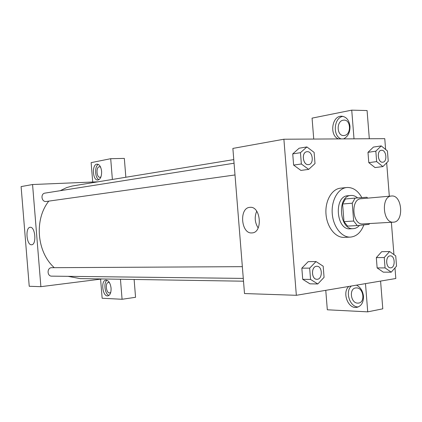 <?xml version="1.0" encoding="UTF-8"?>
<svg xmlns="http://www.w3.org/2000/svg" width="422" height="422" viewBox="0 0 422 422"><rect width="100%" height="100%" fill="white"/><g stroke="black" fill="none" stroke-linecap="round" stroke-linejoin="round"><path stroke-width="0.63" d="M391.569 196.014C402.345 194.663 404.265 222.12 393.394 222.172C382.791 223.486 380.797 196.272 391.479 196.024L391.569 196.014M393.394 222.172L362.846 223.929C352.27 225.211 350.35 199.01 361 198.736L361.09 198.725M357.286 225.564L347.596 226.108L343.988 221.64L342.585 204.005L352.249 203.188L353.662 221.038L357.286 225.564L368.981 224.367L369.619 223.544M352.249 203.188L355.108 198.103L366.834 197.259L367.762 198.134M342.585 204.005L345.444 198.973L355.108 198.103M357.598 197.923C355.503 196.088 353.272 195.265 350.898 195.455C336.772 195.871 339.293 230.291 353.33 228.645C355.662 228.492 357.719 227.389 359.507 225.337M353.33 228.645L350.149 228.814C336.118 230.454 333.607 196.172 347.728 195.755L347.923 195.739M343.988 221.64L353.662 221.038M363.864 224.889C360.958 232.459 356.463 236.531 350.387 237.106C341.688 237.597 333.148 226.709 332.241 213.506C331.212 200.313 338.075 188.296 346.757 187.516L347.264 187.473C353.161 187.41 358.025 190.791 361.854 197.617M350.387 237.106L344.099 237.364C335.406 237.855 326.881 227.057 325.984 213.965C324.966 200.883 331.824 188.956 340.496 188.175L346.757 187.516M381.261 145.906L375.828 151.192L376.651 161.6L382.896 166.584L388.245 161.236L387.433 150.965L381.261 145.906L373.417 147.083L367.979 152.337L368.796 162.644L375.031 167.581M306.899 146.94L300.459 152.685L301.361 163.984L308.682 169.38L315.012 163.551L314.126 152.416L306.899 146.94L299.156 148.212L292.731 153.909L293.622 165.092L300.918 170.43M381.694 251.707L376.324 257.636L377.136 267.928L376.324 257.636L381.688 251.697L389.617 251.528L384.242 257.515L385.064 267.907L391.247 272.174L396.538 266.134L395.725 255.88L389.617 251.528M383.329 272.158L391.247 272.174M385.618 149.478L384.764 138.664L283.89 139.223L296.344 295.3L395.82 278.509L394.981 267.912M393.932 254.603L391.373 222.288M389.316 196.214L386.673 162.808M316.025 261.566L309.658 268.134L310.555 279.422L317.808 283.969L324.07 277.333L323.183 266.208L316.025 261.566L308.192 261.656L301.836 268.16L302.727 279.327L309.954 283.842M283.89 139.223L232.875 148.417L244.502 293.548L296.344 295.3M356.463 285.151C360.467 287.182 362.809 290.885 363.474 296.26C363.564 302.616 361.248 306.325 356.537 307.39C347.923 308.888 341.883 292.293 348.82 286.443M325.768 290.336L327.319 309.785L367.726 311.853L365.489 283.626M351.362 286.01C344.753 291.586 349.907 307.374 358.278 306.942M357.692 303.128C350.561 303.196 348.809 288.326 355.899 287.925L356.484 287.899C363.616 287.64 365.51 302.701 358.389 303.101L357.692 303.128M367.726 311.853L382.786 308.825L380.586 281.078M251.881 232.918C240.978 234.062 238.931 207.666 249.908 207.355C260.817 205.804 263.08 232.664 252.061 232.902L251.881 232.918M256.708 211.2C254.324 217.029 254.804 222.61 258.153 227.949M338.56 138.917C329.376 135.926 331.65 116.155 341.256 116.219C346.14 116.514 349.052 119.848 349.991 126.22C350.112 132.445 347.965 136.665 343.55 138.891M354.005 138.833L351.732 110.147L312.069 118.134L313.736 139.054M342.991 116.366C333.871 117.458 332.394 136.069 341.145 138.901M344.389 135.467L343.877 135.525C336.761 136.29 336.06 121.193 343.176 120.207L343.798 120.128C350.951 119.357 351.531 134.665 344.389 135.467M369.313 138.748L367.082 110.548L351.732 110.147M243.515 281.2L80.101 278.604L68.058 276.336M54.248 267.664C36.767 251.929 34.103 219.609 48.783 201.136M60.209 190.707L66.581 187.616L72.331 186.007L233.772 159.6M234.062 163.224L44.985 193.112C40.359 193.619 41.409 201.99 46.035 201.51L235.001 174.956M243.288 278.404L51.669 276.141C47.069 276.31 46.826 267.986 51.421 267.696L242.349 266.662M97.925 181.808L32.563 184.525L40.887 286.67L102.055 278.953M134.117 279.464L135.557 297.299L122.079 299.272L102.14 298.248L100.589 279.137M112.379 179.445L110.701 158.698L124.326 158.403L125.851 177.245M110.738 292.435L109.504 292.958C106.043 293.068 105.015 282.54 108.475 282.455L109.493 282.698M107.035 280.277C103.321 282.513 104.809 294.245 108.971 295.426M111.07 288.142C111.218 292.673 110.131 295.258 107.805 295.891C102.509 296.793 100.568 280.282 105.943 280.118C108.649 280.403 110.358 283.078 111.07 288.142M100.948 176.887L99.977 177.293C96.532 177.773 95.826 167.154 99.281 166.753L100.557 167.07M98.31 164.406C94.401 166.268 94.881 178.1 98.927 179.682M101.607 171.332C101.718 176.412 100.473 179.313 97.867 180.025C92.529 180.732 91.716 164.116 97.097 164.142C99.513 164.401 101.016 166.795 101.607 171.332M110.701 158.698L91.141 162.639L92.713 182.024M120.455 279.248L122.079 299.272M32.563 184.525L21.1 186.593L29.229 286.274L40.887 286.67M31.587 244.765C26.502 245.43 25.046 227.321 30.189 227.305C35.274 226.445 36.804 244.786 31.645 244.76L31.587 244.765M308.646 164.606L308.646 164.606C302.954 165.746 301.06 152.3 306.841 151.72L307.3 151.677C312.892 151.255 314.253 164.142 308.672 164.601C302.98 165.74 301.086 152.295 306.863 151.714M300.459 152.685L292.731 153.909L293.622 165.092L300.923 170.419L308.682 169.38M293.622 165.092L301.361 163.984M316.4 266.298L316.843 266.266C322.709 265.939 322.798 279.633 316.933 279.274L316.906 279.274C311.383 279.554 310.887 266.73 316.4 266.298M309.658 268.134L301.836 268.16L302.727 279.327L309.959 283.827L317.808 283.969M302.727 279.327L310.555 279.422M316.906 279.274L316.933 279.274C311.41 279.554 310.914 266.73 316.426 266.298L316.827 266.266M382.801 162.196L382.791 162.196C377.943 163.14 376.371 150.717 381.293 150.306L381.63 150.274C386.404 149.894 387.596 161.863 382.817 162.19C377.97 163.135 376.398 150.712 381.319 150.301M375.828 151.192L367.979 152.337L368.796 162.644L375.031 167.571L382.896 166.584M368.796 162.644L376.651 161.6M390.556 267.843L390.529 267.843C385.803 268.17 385.233 256.244 389.96 255.896L390.292 255.869C395.256 255.505 395.535 268.102 390.556 267.843C385.824 268.17 385.26 256.244 389.986 255.896L390.292 255.869M376.324 257.636L384.242 257.515M383.313 272.158L377.136 267.928L385.064 267.907M391.479 196.024L361 198.736M347.728 195.755L350.898 195.455M356.537 307.39L357.518 307.2M359.017 302.985L358.389 303.101M341.256 116.219L342.152 116.24M344.368 120.138L343.798 120.128"/></g></svg>
